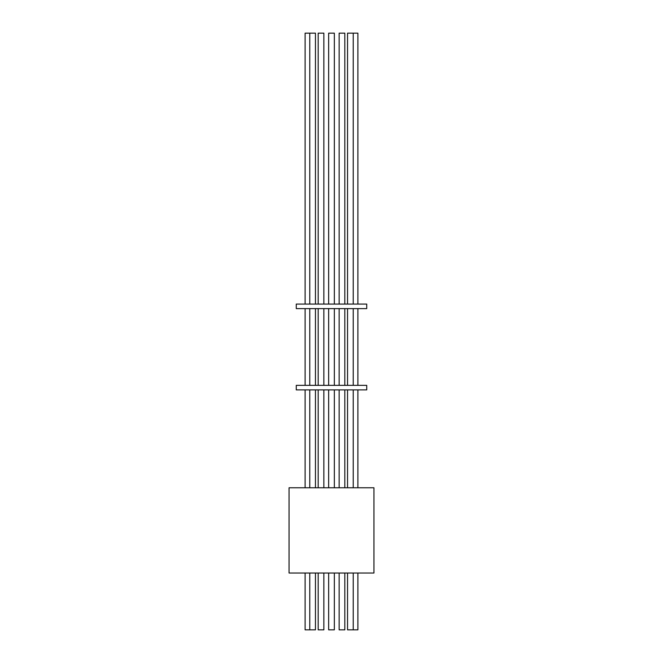 <?xml version="1.0" encoding="UTF-8"?>
<svg xmlns="http://www.w3.org/2000/svg" width="663" height="663" viewBox="0 0 663 663"><rect width="100%" height="100%" fill="white"/><g stroke="black" fill="none" stroke-linecap="round" stroke-linejoin="round"><path stroke-width="0.99" d="M289.051 573.023L373.949 573.023L373.949 487.777L289.051 487.777L289.051 573.023M305.113 573.023L305.113 629.85L315.455 629.85L315.455 573.023M347.545 573.023L347.545 629.85L357.887 629.85L357.887 573.023M328.657 573.023L328.657 629.85L334.343 629.85L334.343 573.023M339.141 573.023L339.141 629.85L344.818 629.85L344.818 573.023M318.182 573.023L318.182 629.85L323.859 629.85L323.859 573.023M334.343 304.077L334.343 33.15L328.657 33.15L328.657 304.077M315.455 304.077L315.455 33.15L305.113 33.15L305.113 304.077M323.859 304.077L323.859 33.15L318.182 33.15L318.182 304.077M357.887 304.077L357.887 33.15L347.545 33.15L347.545 304.077M366.73 389.902L296.27 389.902L296.27 385.352L366.73 385.352L366.73 389.902M344.818 304.077L344.818 33.15L339.141 33.15L339.141 304.077M366.73 308.618L296.27 308.618L296.27 304.077L366.73 304.077L366.73 308.618M353.222 629.85L353.222 573.023M334.343 487.777L334.343 389.902M334.343 385.352L334.343 308.618M328.657 487.777L328.657 389.902M328.657 385.352L328.657 308.618M315.455 487.777L315.455 389.902M315.455 385.352L315.455 308.618M309.778 487.777L309.778 389.902M309.778 385.352L309.778 308.618M323.859 487.777L323.859 389.902M323.859 385.352L323.859 308.618M357.887 487.777L357.887 389.902M357.887 385.352L357.887 308.618M344.818 487.777L344.818 389.902M344.818 385.352L344.818 308.618M353.222 487.777L353.222 389.902M353.222 385.352L353.222 308.618M353.222 304.077L353.222 33.15M347.545 487.777L347.545 389.902M347.545 385.352L347.545 308.618M339.141 487.777L339.141 389.902M339.141 385.352L339.141 308.618M305.113 487.777L305.113 389.902M305.113 385.352L305.113 308.618M318.182 487.777L318.182 389.902M318.182 385.352L318.182 308.618M309.778 304.077L309.778 33.15M309.778 629.85L309.778 573.023"/></g></svg>

